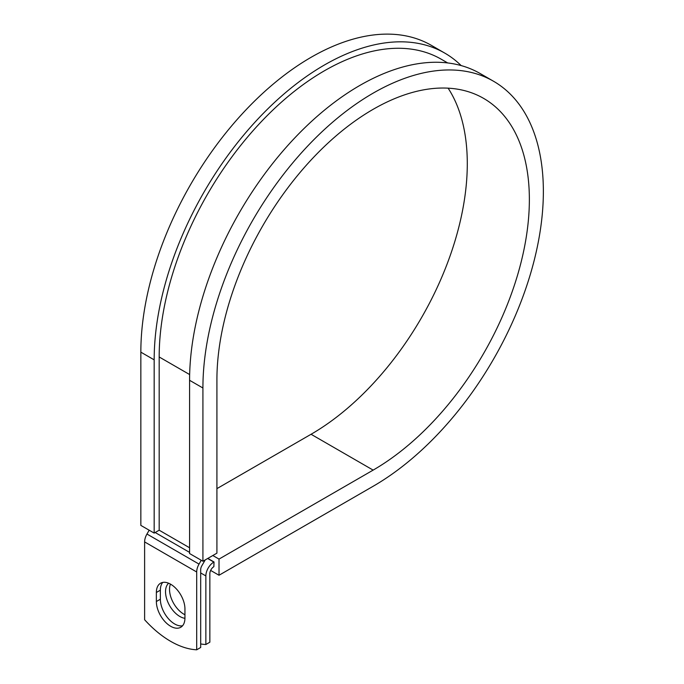 <?xml version="1.0" encoding="UTF-8"?>
<svg xmlns="http://www.w3.org/2000/svg" width="684" height="684" viewBox="0 0 684 684"><rect width="100%" height="100%" fill="white"/><g stroke="black" fill="none" stroke-linecap="round" stroke-linejoin="round"><path stroke-width="1.03" d="M170.649 626.27A20.212 11.671 -120 0 0 180.756 627.271A20.212 11.671 -120 0 0 184.945 618.02L184.945 608.982A20.212 11.671 -120 0 0 176.121 588.642A20.212 11.671 -120 0 0 160.552 583.23A20.212 11.671 -120 0 0 156.362 592.481L156.362 601.518A20.212 11.671 -120 0 0 170.649 626.27M162.749 582.417A20.212 11.671 -120 0 0 160.364 590.172L160.364 599.21A20.212 11.671 -120 0 0 174.651 623.962A20.212 11.671 -120 0 0 182.56 625.774M184.945 614.745A20.212 11.671 60 0 1 183.816 614.146A20.212 11.671 60 0 1 170.444 584.11M184.936 618.319A20.212 11.671 60 0 1 179.815 616.455A20.212 11.671 60 0 1 166.947 599.697A20.212 11.671 60 0 1 168.64 583.23M200.686 643.943A88.373 51.026 -120 0 0 205.858 644.508L209.851 642.199L209.851 573.62A5.66 3.266 -60 0 1 213.853 566.694L214.024 561.983L207.825 558.4M205.858 644.508L205.858 575.928A11.312 6.532 -60 0 1 213.853 562.077L214.024 561.983M149.172 530.211L146.957 534.033A11.312 6.532 120 0 0 144.615 541.916L144.615 619.738A88.373 51.026 60 0 0 196.693 649.8L200.686 647.491L200.686 569.678A5.66 3.266 120 0 1 201.857 565.736L204.567 561.042A11.312 6.532 -60 0 0 205.157 559.939M201.241 560.273L199.035 564.103A11.312 6.532 120 0 0 196.693 571.986L196.693 649.8M189.656 374.567L159.175 356.971A233.663 134.91 -60 0 1 261.168 121.82A233.663 134.91 -60 0 1 441.231 59.217L447.687 62.945M159.175 356.971L159.175 530.211L154.174 533.092L140.844 525.398L140.844 352.157A240.734 138.989 -60 0 1 245.924 109.893A240.734 138.989 -60 0 1 431.433 45.392L444.762 53.096A240.734 138.989 -60 0 1 461.161 65.579M448.123 88.168A220.941 127.557 -60 0 1 311.066 434.272L373.139 470.113A220.941 127.557 -60 0 0 517.472 275.421A220.941 127.557 -60 0 0 483.605 98.376A220.941 127.557 -60 0 0 313.358 157.568A220.941 127.557 -60 0 0 216.913 379.911L216.913 553.159L202.917 561.239L202.917 387.999A240.734 138.989 -60 0 1 307.997 145.726A240.734 138.989 -60 0 1 493.506 81.234A240.734 138.989 -60 0 1 530.408 274.139A240.734 138.989 -60 0 1 373.139 486.273L219.017 575.253L210.638 570.422M311.066 434.272L216.913 488.632M212.827 555.519L219.017 559.093L219.017 575.253M373.139 470.113L219.017 559.093M202.917 387.999L189.579 380.295A240.734 138.989 -60 0 1 294.667 138.031A240.734 138.989 -60 0 1 480.177 73.539L493.506 81.234M154.174 533.092L154.174 359.852A240.734 138.989 -60 0 1 259.253 117.588A240.734 138.989 -60 0 1 444.762 53.096M189.579 380.295L189.579 553.544L202.917 561.239M213.853 562.077L207.662 558.495M196.693 571.986L144.615 541.916M205.858 575.928L200.686 572.944M189.579 547.764L159.175 530.211M189.579 552.39L155.174 532.52M199.035 564.103L146.957 534.033M160.364 590.172L156.362 592.481M160.364 599.21L156.362 601.518M154.174 359.852L140.844 352.157"/></g></svg>
